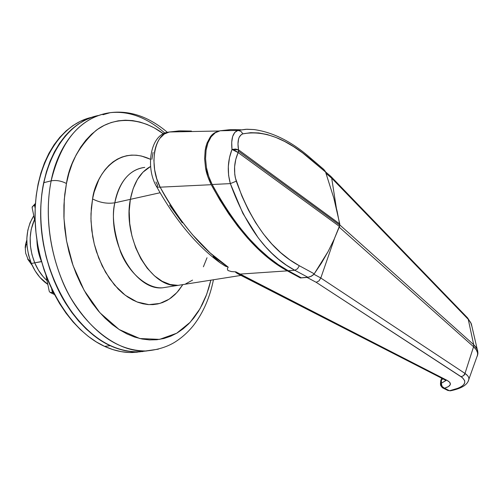 <?xml version="1.0" encoding="UTF-8"?>
<svg xmlns="http://www.w3.org/2000/svg" width="503" height="503" viewBox="0 0 503 503"><rect width="100%" height="100%" fill="white"/><g stroke="black" fill="none" stroke-linecap="round" stroke-linejoin="round"><path stroke-width="0.75" d="M51.168 180.841C46.641 202.998 45.628 238.793 61.561 279.064C77.229 319.493 114.024 352.647 145.512 350.987L158.351 349.17L145.512 350.987C117.476 350.66 92.602 333.061 70.885 298.185C51.375 264.194 43.585 217.988 51.168 180.841L43.667 182.702C36.027 219.673 43.786 265.615 63.296 299.404C85.013 334.08 109.924 351.566 138.029 351.867L147.09 350.918L138.029 351.867C128.9 352.062 119.626 350 110.207 345.68L118.494 348.925L126.769 350.981L134.942 351.849L142.934 351.547L134.942 351.849L126.769 350.981L118.494 348.925L110.207 345.68C74.362 329.578 43.17 275.99 40.818 221.113C38.247 166.197 64.466 122.066 98.267 115.514C71.187 121.927 52.985 144.317 43.667 182.702L41.768 194.353L40.787 206.481L40.73 218.931L41.611 231.562L43.421 244.219L46.138 256.744L49.728 268.986L54.135 280.793L59.31 292.036L65.17 302.573L71.652 312.3L78.669 321.109L86.12 328.912L93.923 335.646L101.983 341.241L110.207 345.68L104.599 346.372L110.207 345.68L101.983 341.241L93.923 335.646L86.12 328.912L78.669 321.109L71.652 312.3L65.17 302.573L59.31 292.036L54.135 280.793L49.728 268.986L46.138 256.744L43.421 244.219L41.611 231.562L40.73 218.931L40.787 206.481L41.768 194.353L43.667 182.702L51.168 180.841C61.265 139.777 80.952 117.054 110.226 112.666C74.029 117.557 56.091 154.239 51.168 180.841C56.235 179.986 61.328 180.873 66.446 183.507C61.328 180.873 56.235 179.986 51.168 180.841M210.864 280.171L206.695 294.312L200.018 308.729L190.172 322.285L176.691 333.238L159.608 339.374L139.815 338.544L119.129 329.509L99.896 312.734L84.177 290.42L73.073 265.597L66.591 241.075L63.994 218.748L64.265 199.502L66.446 183.507L64.774 194.227L63.925 205.381L63.912 216.837L64.742 228.456L66.409 240.094L68.892 251.619L72.155 262.887L76.16 273.764L80.851 284.132L86.17 293.865L92.049 302.863L98.406 311.024L105.171 318.273L112.251 324.548L119.569 329.786L127.039 333.961L134.578 337.048L142.11 339.035L149.554 339.921L156.842 339.732L163.903 338.494L170.674 336.23L177.1 332.999L183.13 328.843L188.713 323.813L193.825 317.984L198.415 311.407L202.458 304.164L205.934 296.317L208.82 287.942L210.864 280.171M240.968 275.411L178.049 285.358L183.865 284.44L178.144 285.358L170.209 284.516L162.192 281.303L154.415 275.801L147.197 268.181L140.865 258.724L135.691 247.809L131.924 235.888L129.724 223.483L129.202 211.122L130.359 199.345L160.08 192.75L130.359 199.345L133.138 188.656L137.407 179.489L142.946 172.202L150.567 166.48C140.274 172.089 133.534 183.048 130.359 199.345C122.273 238.73 151.089 288.565 178.049 285.358L162.595 287.804C146.92 288.98 128.523 272.299 120.607 252.041C113.647 231.103 111.723 214.693 114.835 202.791L130.359 199.345C133.534 183.048 140.274 172.089 150.567 166.48L142.946 172.202L137.407 179.489L133.138 188.656L130.359 199.345L129.202 211.122L129.724 223.483L131.924 235.888L135.691 247.809L140.865 258.724L147.197 268.181L154.415 275.801L162.192 281.303L170.209 284.516L178.144 285.358L183.865 284.44L178.049 285.358C151.089 288.565 122.273 238.73 130.359 199.345L114.835 202.791C119.538 181.3 129.516 169.498 144.763 167.392C125.756 169.549 117.023 189.291 114.835 202.791C107.258 203.96 99.839 202.671 92.571 198.93C94.872 177.54 116.489 143.38 150.366 159.25L141.425 156.024L136.451 155.213L131.503 155.113L126.637 155.735L121.889 157.087L117.325 159.162L112.98 161.947L108.912 165.437L105.158 169.593L101.763 174.39L98.777 179.772L94.149 192.108L92.571 198.93C99.839 202.671 107.258 203.96 114.835 202.791C106.611 241.805 135.452 291.042 162.595 287.804L168.448 286.88M185.682 283.855L192.555 280.127L185.682 283.855M203.394 266.797L207.016 257.756L203.394 266.797M93.206 116.841L85.661 119.833L78.443 124.008L71.627 129.334L65.302 135.785L59.549 143.317L54.437 151.856L50.048 161.337L46.439 171.655L43.667 182.702L46.439 171.655L50.048 161.337L54.437 151.856L59.549 143.317L65.302 135.785L71.627 129.334L78.443 124.008L85.661 119.833L93.206 116.841M163.519 133.855L154.264 127.875L147.153 124.486L139.922 122.047L132.622 120.601L125.335 120.192L118.123 120.839L111.062 122.569L104.228 125.379L97.689 129.271L91.533 134.226L85.831 140.211L80.656 147.178L76.066 155.075L72.136 163.821L68.911 173.334L66.446 183.507C69.332 163.789 79.103 146.184 95.759 130.679C112.961 117.029 139.972 116.092 163.519 133.855M182.752 284.723L178.59 290.621L175.006 294.519L171.102 297.833L166.908 300.53L162.463 302.586L157.797 303.95L152.962 304.623L147.989 304.567L142.94 303.781L137.853 302.265L132.779 300.014L127.781 297.047L122.902 293.387L118.205 289.055L109.535 278.555L102.178 265.949L96.469 251.758L94.325 244.263L92.69 236.605L91.018 221.157L90.993 213.536L92.571 198.93L91.339 207.934L90.949 218.478L91.779 230.556L94.25 243.949L98.745 258.127L105.511 272.211L114.495 285.012L125.278 295.267L137.061 301.963L148.875 304.629L159.816 303.454L169.26 299.122L176.899 292.57L182.752 284.723M164.927 133.188C147.058 117.539 128.818 110.698 110.226 112.666L102.92 114.747M237.623 273.695L239.969 274.097L446.934 380.337L235.844 271.846L239.969 274.097L287.358 270.865C259.9 256.014 234.53 227.293 211.254 184.702L160.168 187.173C167.845 201.973 178.64 217.843 192.561 234.782L210.216 253.003L228.217 267.131L227.331 268.784L227.947 270.52L231.562 271.601L235.844 271.846L235.662 272.349L237.844 273.808L445.124 379.972L446.934 380.337L239.862 274.116L237.844 273.808L235.662 272.349L235.844 271.846L231.562 271.601L227.947 270.52L227.331 268.784L228.217 267.131L225.319 266.156L220.107 262.805L213.197 256.486M182.306 222.823L169.542 205.092M220.107 262.805L225.319 266.156L228.217 267.131C203.363 250.582 180.678 223.929 160.168 187.173L156.835 187.041L157.628 185.368L155.936 181.967M151.881 159.338L153.069 152.409M191.385 131.05L179.867 130.855L169.354 131.981L219.056 131M168.002 132.232L178.835 130.912L191.442 131.057M446.035 380.488L441.276 383.292L441.527 379.583L443.181 378.979L440.968 379.834L441.527 379.583L441.276 383.292L440.458 384.022L441.276 383.292C441.345 385.864 442.433 387.511 444.545 388.247L448.513 386.543L450.342 384.55L449.852 382.425L447.035 380.331L239.969 274.097L287.358 270.865L300.398 277.958L307.05 277.436L316.211 282.321L462.446 377.678L464.665 380.664L464.741 382.638L463.772 384.55L461.76 386.361L458.723 388.033L449.55 390.749L444.545 388.247L442.728 387.914L440.458 384.022L440.678 385.537L442.332 387.681L444.545 388.247L442.131 386.467L441.276 383.292L446.123 380.312M477.724 350.861L476.435 347.774L473.681 344.656L339.827 224.967L473.681 344.656L468.249 319.317L473.681 344.656L473.562 346.743L464.992 373.421L320.795 278.008L334.514 238.466L320.801 277.983L313.891 274.248L320.801 277.983L318.996 280.881L316.211 282.321L461.106 376.697C468.494 382.481 464.646 387.172 449.55 390.749L444.545 388.247C451.348 385.952 452.178 383.311 447.035 380.331L445.086 379.954M468.249 319.317L467.274 317.575L468.249 319.317L331.691 178.163L330.584 176.151L331.691 178.188L326.051 173.378L331.691 178.188L336.331 207.827L331.691 178.163L468.249 319.317L470.689 322.486L471.977 326.648M477.448 355.948L477.605 352.949L476.316 349.855L473.562 346.743L339.229 227.174L473.562 346.743L464.992 373.421L467.52 375.615M468.765 377.828L468.934 379.092L477.693 354.602C478.076 353.464 477.907 351.654 477.19 349.17L471.305 323.737L467.595 317.915M476.504 357.935L477.693 354.634C477.881 352.05 476.504 349.422 473.562 346.743L473.681 344.656L477.202 349.214L477.831 352.163M219.138 130.994L169.354 131.981L164.305 134.024L159.973 138.224C157.338 141.84 155.54 146.398 154.584 151.919L153.893 160.52L154.635 169.725L156.773 178.791L160.168 187.173L211.254 184.702C208.154 178.345 206.243 172.705 205.526 167.782L204.627 158.715L205.155 150.416L207.016 143.116L210.204 137.074C212.04 134.238 214.926 132.232 218.862 131.076L214.372 132.993L210.204 137.074L207.054 143.009L205.941 146.549L205.155 150.416L204.627 158.854L205.526 167.782L207.783 176.584L211.254 184.702L219.767 199.823L228.746 213.85L238.108 226.702L247.753 238.271L257.593 248.513L267.489 257.335L277.411 264.779L287.358 270.865L300.398 277.958L300.631 277.467L300.398 277.958L307.05 277.436L316.211 282.321L318.996 280.881L320.795 278.008L464.992 373.421C464.829 374.829 463.54 375.917 461.106 376.697L463.496 375.691L464.992 373.421C467.702 375.313 469.022 377.206 468.947 379.099L467.972 381.758M440.798 380.419L440.471 383.833M447.739 390.416L450.606 390.768L447.739 390.416L442.728 387.914M156.835 187.041L160.168 187.173C148.618 165.55 154.258 133.565 169.354 131.981M307.999 277.298L307.05 277.436M471.311 323.781L471.984 326.661M241.038 129.793L230.644 129.598L220.182 130.761C216.051 131.849 213.027 133.88 211.115 136.847L207.934 142.89L206.079 150.196L205.545 158.495L206.444 167.568L205.551 158.634L206.079 150.196L207.972 142.783L211.115 136.847L215.284 132.761L220.182 130.761L237.963 130.409C232.895 132.226 230.902 138.57 231.984 149.441L238.504 149.831L235.58 149.033L231.984 149.441C227.664 160.771 227.123 172.164 230.355 183.614L236.265 181.181L230.355 183.614C246.08 226.985 267.558 255.876 294.802 270.281L297.543 268.728L299.329 265.735L297.543 268.728L294.802 270.281L286.496 265.226L278.398 259.133L271.878 253.292L265.546 246.734L258.246 237.888L242.892 213.404L230.355 183.614L212.172 184.494L208.701 176.377L206.444 167.568C207.167 172.498 209.078 178.137 212.172 184.494L230.355 183.614L228.595 175.352L228.312 166.474L229.494 157.653L231.984 149.441L235.341 150.718L238.114 152.572L238.504 149.831C237.114 140.777 238.598 135.439 242.949 133.836C264.031 129.925 286.93 138.69 311.64 160.13L325.573 172.032L333.873 198.276L337.129 211.222L339.808 225.193L339.764 223.948L238.504 149.831L237.988 143.915L238.554 139.023L239.258 137.093L241.471 134.464L242.949 133.836L250.733 132.685L258.838 132.949L267.231 134.546L275.921 137.432L284.767 141.513L293.714 146.719L302.687 152.95L325.573 172.032L333.873 198.276L339.764 223.948L238.504 149.831L238.466 151.164L339.808 225.193L334.155 239.258L328.145 251.469L314.237 273.808L312.866 275.235L309.42 277.034L301.291 277.826L288.25 270.727L278.316 264.635L268.395 257.184L258.504 248.356L248.664 238.108L239.026 226.526L229.664 213.668L220.691 199.634L212.172 184.494C235.448 227.123 260.812 255.864 288.25 270.727L294.802 270.281L307.949 277.298L301.291 277.826L288.25 270.727L294.802 270.281L307.949 277.298L311.527 276.153L314.237 273.808L299.329 265.735C272.475 251.412 251.45 223.231 236.265 181.181C233.461 171.542 234.071 162.004 238.114 152.572L339.5 226.463L339.808 225.193L238.466 151.164L238.114 152.572L339.5 226.463L334.155 239.258L328.145 251.469L321.492 263.019L314.237 273.808L299.329 265.735L289.86 259.869L280.649 252.607L271.796 243.949L263.383 233.901L255.537 222.527L248.381 209.958L241.943 196.183L235.335 177.798L234.75 174.239L234.599 166.789L235.775 159.413L238.114 152.572L231.984 149.441L231.707 142.33L232.644 136.508L234.769 132.427L237.963 130.409L245.848 129.284L253.889 129.554L246.91 129.24L237.963 130.409L220.182 130.761L230.852 129.592M242.949 133.836L240.868 131.327L237.963 130.409L240.868 131.327L242.949 133.836M311.64 160.13L310.596 158.124L311.64 160.13M254.637 129.629L253.877 129.541C273.142 132.226 292.117 141.815 310.81 158.313L323.599 169.247M324.957 170.769L325.573 172.032L323.932 169.536M35.361 204.57L34.594 205.419L35.317 205.249L34.594 205.419L35.172 208.242L34.594 205.419L35.361 204.57M53.375 292.4L52.413 292.564L53.802 293.236L52.413 292.564L53.375 292.4M51.658 288.892L52.413 292.564L51.658 288.892M32.104 207.211L32.544 206.412L32.129 207.972M49.168 291.231L50.149 292.45L52.413 292.564M34.594 205.419L32.544 206.412M91.86 117.281C58.26 124.461 32.481 168.668 35.248 223.125C37.807 277.549 68.892 330.427 104.599 346.372L112.898 349.604L121.185 351.647L129.372 352.502L137.382 352.194M87.755 118.394L80.197 121.393L72.966 125.555L66.132 130.874L59.794 137.313L54.028 144.826L48.904 153.34L44.497 162.79L40.875 173.076L38.09 184.079L36.185 195.692L35.191 207.77L35.128 220.176L36.002 232.757L37.8 245.363L40.51 257.838L44.094 270.023L48.495 281.787L53.67 292.979L59.53 303.472L66.012 313.155L73.029 321.92L80.486 329.691L88.302 336.388L96.369 341.958L104.599 346.372C114.03 350.673 123.317 352.722 132.465 352.521L140.475 351.76M31.356 263.465L34.713 262.824C28.702 247.206 28.646 232.751 34.544 219.459L31.18 229.487L30.18 237.636L30.45 246.149L31.985 254.663L34.713 262.824L38.524 270.293L43.252 276.769L47.056 280.624C41.919 276.015 37.8 270.086 34.713 262.824L31.356 263.465L35.166 270.916L39.894 277.373L47.829 284.384C40.844 279.693 35.348 272.72 31.356 263.465C24.609 245.351 25.42 229.456 33.789 215.768L30.061 222.772L27.835 230.211L26.829 238.34L27.099 246.828L28.627 255.323L31.356 263.465M34.713 262.824L41.479 261.529C38.605 254.549 37.071 247.294 36.889 239.768L37.203 244.772L38.744 253.33L41.529 261.648L34.713 262.824L38.524 270.293L43.252 276.769L47.056 280.624C41.919 276.015 37.8 270.086 34.713 262.824C28.702 247.206 28.646 232.751 34.544 219.459L31.18 229.487L30.18 237.636L30.45 246.149L31.985 254.663L34.713 262.824M30.62 261.623L28.055 259.234L25.672 253.235L25.295 248.356L25.892 245.338L26.848 243.659L25.892 245.338L25.295 248.356L25.672 253.235L28.055 259.234L30.62 261.623M25.578 244.232L25.175 247.526M132.465 352.521L145.512 350.987C156.565 350.113 166.109 347.315 174.145 342.593C181.539 338.054 188.034 332.269 193.63 325.246C203.294 312.615 209.896 297.449 213.442 279.762M162.595 287.804L169.19 286.76M167.417 132.358C157.238 123.757 146.92 117.909 136.458 114.803C127.781 112.251 119.035 111.534 110.226 112.666M220.088 262.792C196.862 245.848 175.83 220.685 156.993 187.305M441.414 379.62L441.521 378.13M445.224 380.023L446.211 380.325M168.096 132.195C149.712 134.571 145.367 168.826 156.829 187.015M447.815 390.454L450.323 390.825C466.514 387.53 468.224 381.94 468.934 379.092M331.043 176.597L467.583 317.896M330.811 176.346L325.479 171.793M33.141 205.96L35.436 203.419M49.143 290.816L45.993 275.43M35.235 222.842L32.274 208.38M54.487 294.563L50.111 292.432M25.508 244.596L26.778 240.088M27.652 259.076L32.217 265.414"/></g></svg>
